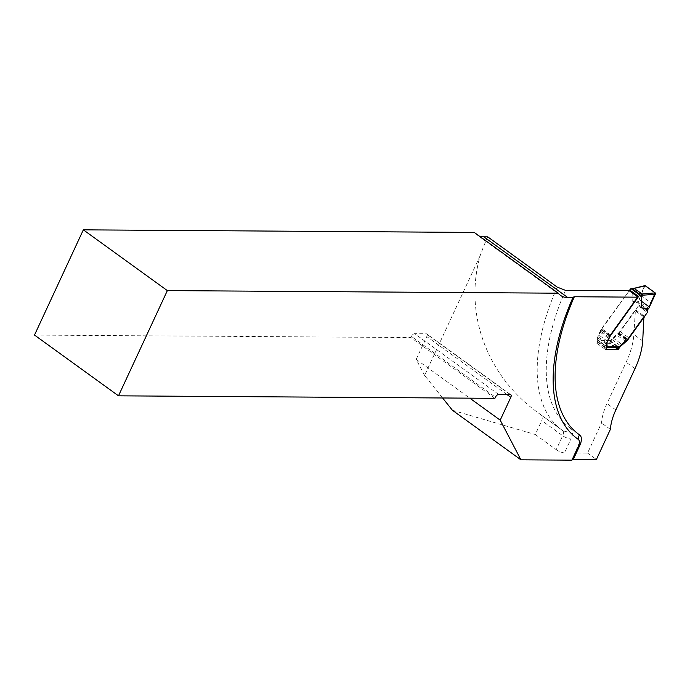 <?xml version="1.0" encoding="UTF-8"?>
<svg xmlns="http://www.w3.org/2000/svg" width="690" height="690" viewBox="0 0 690 690"><rect width="100%" height="100%" fill="white"/><g stroke="black" fill="none" stroke-linecap="round" stroke-linejoin="round"><path stroke-width="0.52" stroke-dasharray="3.45 2.59" d="M638.086 297.174L629.237 290.775L601.473 329.449L597.945 336.556A4.804 2.501 125.9 0 0 597.557 339.894L606.407 346.294M643.899 316.995L635.369 310.828L633.86 334.503A64.041 33.396 -54.1 0 1 626.141 362.267L606.984 403.529A45.35 23.65 125.9 0 0 601.533 422.97L587.57 453.054L564.498 452.899L570.966 438.961A6.4 1.906 -155.1 0 1 562.695 435.735L556.226 449.673L535.285 434.519L541.754 420.589C542.763 418.062 542.176 415.923 540.003 414.164L538.786 413.293C486.968 376.343 463.706 313.795 480.162 255.671A181.349 94.582 -54.1 0 1 487.718 236.843M452.399 410.248L535.285 434.519M442.601 397.975L424.574 375.412L480.162 255.671M572.217 459.54A6.4 1.906 24.9 0 0 571.976 459.807A6.4 1.906 24.9 0 0 571.924 460.161M556.226 449.673A6.4 1.906 24.9 0 0 564.498 452.899M587.57 453.054L596.419 459.454M615.187 347.441L609.468 343.31L609.727 342.749L616.222 347.45M597.557 339.894A3.2 1.673 125.9 0 1 597.29 342.111L596.781 343.223L609.468 343.31M596.781 343.223L605.63 349.623M609.727 342.749A5.123 2.674 125.9 0 1 612.082 339.618L617.102 335.305L625.278 341.231M635.369 310.828A3.14 1.639 125.9 0 0 634.438 311.837L619.232 333.037A6.4 3.338 125.9 0 1 618.464 333.995L617.102 335.305M610.383 429.37L601.533 422.97M629.237 290.775L601.62 328.561A6.4 3.338 -54.1 0 0 601.128 329.303L598.497 334.779A4.804 2.501 -54.1 0 0 598.109 338.117A3.2 1.673 125.9 0 1 597.851 340.334A1.276 1.026 -89.6 0 0 598.221 342.085L605.303 347.208A1.276 1.026 -89.6 0 0 606.536 347.01M506.926 394.507L426.8 336.556L416.199 359.387L424.574 375.412M426.8 336.556A3.2 1.673 125.9 0 0 426.756 333.951A3.2 1.673 125.9 0 0 426.17 333.77L510.169 394.533M498.637 394.456L414.63 333.693L426.17 333.77M414.63 333.693A3.2 1.673 125.9 0 0 411.421 336.453L495.429 397.216M34.5 335.064L410.912 337.565L411.421 336.453M479.274 236.058A39.701 20.709 -54.1 0 1 476.514 234.609A39.701 20.709 -54.1 0 1 474.263 232.435M416.199 359.387L469.795 398.156M494.911 398.328L410.912 337.565M630.746 288.825L632.816 288.834L632.773 301.435L638.94 303.048L647.789 309.448M634.007 288.325L644.167 286.203L638.673 301.271L632.773 301.435M648.712 308.534L638.673 301.271L638.88 305.006L635.723 309.939A1.276 0.664 125.9 0 1 635.257 310.422A3.14 1.639 -54.1 0 0 634.11 311.613L619.939 331.355A6.4 3.338 125.9 0 1 618.482 333.037L612.91 337.85A5.123 2.674 -54.1 0 0 610.831 340.42L610.667 341.067A1.276 1.026 -89.6 0 0 611.176 342.171L618.257 347.294L605.303 347.208M618.766 347.467A1.276 1.026 90.4 0 1 618.257 347.294M644.167 286.203L645.366 285.772M632.816 288.834L633.455 288.36M644.986 285.651L639.078 299.555L641.64 301.409M601.473 329.449L610.331 335.858M642.709 340.912L633.86 334.503M612.082 339.618L620.439 345.664M618.188 334.288L626.417 340.248M618.464 333.995L626.736 339.972M619.232 333.037L627.65 339.126M601.154 329.941L610.003 336.349M600.015 332.088L608.873 338.497M597.945 336.556L606.803 342.956M597.29 342.111L606.148 348.519M634.99 368.667L626.141 362.267M615.842 409.938L606.984 403.529M557.218 287.118A181.349 94.582 125.9 0 0 561.962 430.06A181.349 94.582 125.9 0 0 562.583 430.5L539.96 414.138M538.786 413.293L562.643 430.543A6.4 5.46 -55 0 1 562.583 430.5A6.4 3.338 -54.1 0 1 562.609 430.517A6.4 3.338 -54.1 0 1 562.695 435.735L541.754 420.589M540.003 414.164L562.643 430.543A6.4 5.46 -55 0 0 570.742 428.499A12.808 6.676 -54.1 0 1 570.966 438.961M570.742 428.499A174.95 91.244 -54.1 0 1 565.49 290.352M578.66 445.619A6.4 1.906 24.9 0 0 578.444 445.869A6.4 1.906 24.9 0 0 578.393 446.232M632.808 288.877L633.42 288.843M598.221 342.085L611.176 342.171M610.831 340.42L597.851 340.334L606.501 346.596M638.88 305.006L647.738 311.414M638.5 306.075L647.349 312.484M635.723 309.939L644.581 316.348M635.257 310.422L644.106 316.831M619.939 331.355L628.797 337.764M618.482 333.037L627.339 339.437M618.387 333.132L627.236 339.532M618.007 333.468L626.856 339.868M612.91 337.85L621.759 344.25M610.667 341.067L619.284 347.294M640.544 295.286L650.946 302.815M639.078 299.555L649.195 306.869M610.477 334.961L601.62 328.561M609.977 335.711L601.128 329.303M609.805 336.013L600.956 329.613M609.158 337.307L600.3 330.907M607.355 341.188L598.497 334.779M606.381 344.094L598.109 338.117M510.755 394.714L426.756 333.951M560.513 295.372L476.514 234.609M579.402 442.635L571.976 459.807M553.509 369.581C555.209 346.915 561.686 322.817 572.959 297.269M605.811 347.38L606.501 347.389"/><path stroke-width="1.03" d="M572.959 297.269L574.347 296.752L638.086 297.174L610.331 335.858L606.803 342.956A4.804 2.501 125.9 0 0 606.407 346.294A3.2 1.673 125.9 0 1 606.148 348.519L605.63 349.623L618.326 349.709L615.187 347.441M643.899 316.995L642.709 340.912A64.041 33.396 -54.1 0 1 634.99 368.667L615.842 409.938A45.35 23.65 125.9 0 0 610.383 429.37L596.419 459.454L573.356 459.298A6.4 1.906 24.9 0 0 572.217 459.54M558.27 293.198L167.351 290.602L83.343 229.839L474.263 232.435L558.27 293.198A39.701 20.709 -54.1 0 0 560.513 295.372A39.701 20.709 -54.1 0 0 567.818 297.58L572.916 297.614A179.357 93.547 125.9 0 0 553.509 369.581A179.357 93.547 125.9 0 0 578.246 439.375A8.401 4.381 -54.1 0 1 579.402 442.635A8.401 4.381 -54.1 0 1 578.393 446.232L571.924 460.161L520.933 459.825L452.399 410.248L442.601 397.975M620.439 345.664L620.94 346.026L627.322 340.394A6.4 3.338 125.9 0 0 628.081 339.437L643.296 318.245A3.14 1.639 125.9 0 1 644.218 317.236M618.326 349.709L618.576 349.157A5.123 2.674 125.9 0 1 620.94 346.026M641.622 307.844L647.789 309.448L648.712 308.534L641.622 307.844L641.674 295.242L639.604 295.225A1.923 1 -54.1 0 1 638.5 296.389L637.776 296.933L628.918 290.524L565.49 290.352L557.218 287.118L487.718 236.843L483.819 236.817A39.701 20.709 -54.1 0 1 479.274 236.058M83.343 229.839L34.5 335.064L118.499 395.827L494.911 398.328L495.429 397.216A3.2 1.673 125.9 0 1 498.637 394.456L510.169 394.533A3.2 1.673 125.9 0 1 510.755 394.714A3.2 1.673 125.9 0 1 510.807 397.319L500.207 420.15L520.933 459.825M167.351 290.602L118.499 395.827M469.795 398.156L500.207 420.15M637.776 296.933L610.477 334.961A6.4 3.338 125.9 0 0 609.977 335.711L607.355 341.188A4.804 2.501 125.9 0 0 606.967 344.517A3.2 1.673 -54.1 0 1 606.7 346.742L619.689 346.829L619.284 347.294A1.276 1.026 90.4 0 1 618.766 347.467L606.501 347.389M647.789 309.448L647.349 312.484L644.581 316.348A1.276 0.664 -54.1 0 1 644.106 316.831A3.14 1.639 125.9 0 0 642.968 318.012L628.797 337.764A6.4 3.338 -54.1 0 1 627.339 339.437L621.759 344.25A5.123 2.674 125.9 0 0 619.689 346.829M648.712 308.534L655.284 294.251L641.666 295.286M644.167 286.203L645.366 285.772L655.198 292.888L655.284 294.251M639.604 295.225L639.708 294.923A0.957 0.768 -89.6 0 0 639.337 293.914L642.149 293.974L633.946 288.334M642.149 293.974L642.399 295.337M639.337 293.914L631.816 288.472A0.957 0.768 -89.6 0 0 630.927 288.575L630.746 288.825A1.923 1 125.9 0 1 629.642 289.981L628.918 290.524M634.058 288.317L631.816 288.472M641.415 293.931L641.674 295.242M641.64 301.409L649.195 306.869L655.198 292.888L644.986 285.651M625.278 341.231L625.951 341.714M626.417 340.248L627.038 340.696M626.736 339.972L627.322 340.394M627.65 339.126L628.081 339.437M616.222 347.45L618.576 349.157M567.818 297.58L483.819 236.817M510.807 397.319L506.926 394.507M574.347 296.752A174.95 91.244 125.9 0 0 579.591 434.907A12.808 6.676 125.9 0 1 579.824 445.369L573.356 459.298M579.824 445.369A6.4 1.906 24.9 0 0 578.66 445.619M579.591 434.907A6.4 5.46 -55 0 0 578.246 439.375M645.366 285.772L633.894 288.489M642.157 293.983L655.198 292.888M639.708 294.923L630.927 288.575M638.5 296.389L629.642 289.981M638.077 296.64L629.228 290.231M606.967 344.517L606.381 344.094M634.007 288.325L644.753 285.686M633.498 288.36L631.436 288.342"/></g></svg>
